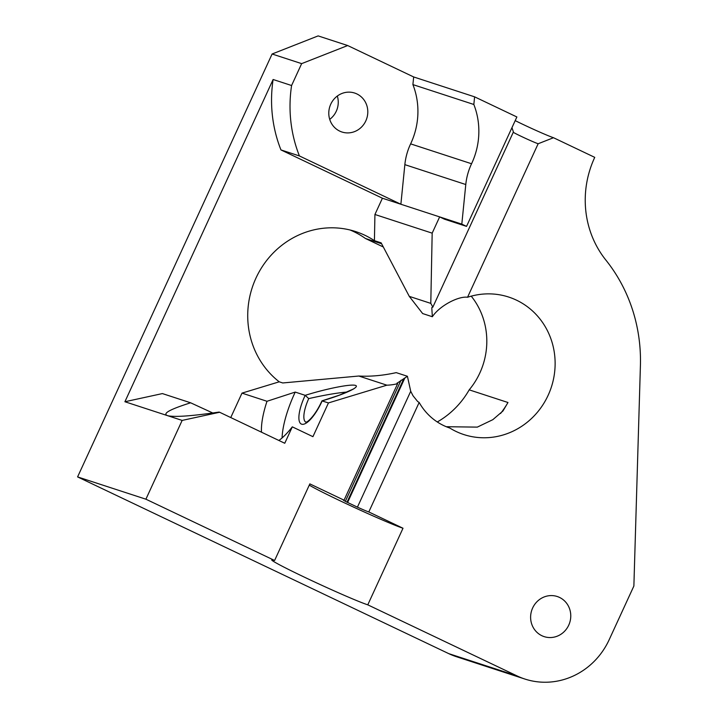 <?xml version="1.0" encoding="UTF-8"?>
<svg xmlns="http://www.w3.org/2000/svg" width="718" height="718" viewBox="0 0 718 718"><rect width="100%" height="100%" fill="white"/><g stroke="black" fill="none" stroke-linecap="round" stroke-linejoin="round"><path stroke-width="1.08" d="M513.253 132.3A14.468 0.565 -155.3 0 0 525.54 138.377A14.468 0.565 -155.3 0 0 538.15 143.753L553.497 137.721A26.521 1.041 24.7 0 1 515.192 120.624M511.961 127.651L513.406 131.968L432.801 307.214L431.778 307.618L432.344 316.728C439.82 305.518 458.721 295.951 467.553 297.252L538.15 143.753M432.801 307.214A47.648 45.099 108.1 0 0 430.791 303.382L432.173 233.153L439.649 216.899L444.397 219.161L466.547 226.385L461.809 224.124L465.785 184.526L404.853 164.646L400.877 204.244L461.809 224.124M553.497 137.721L594.737 157.359L594.531 157.816A96.427 91.285 108.1 0 0 605.848 260.051A161.981 153.347 108.1 0 1 640.411 365.606L633.877 586.023L609.169 639.738A72.321 68.461 -71.9 0 1 524.867 679.04A72.321 68.461 -71.9 0 1 517.104 675.934L367.778 604.834A54.451 2.136 24.7 0 1 312.285 580.889A54.451 2.136 24.7 0 1 271.718 559.905A54.451 2.136 24.7 0 1 274.608 560.48L309.844 483.887L344.048 500.177A14.468 0.565 -155.3 0 0 343.375 499.997A14.468 0.565 -155.3 0 0 343.285 500.024A14.468 0.565 -155.3 0 0 344.048 500.599A14.468 0.565 -155.3 0 0 345.34 501.317A14.378 0.565 -155.3 0 0 347.036 502.196A14.468 0.565 -155.3 0 0 347.593 502.474L357.429 507.15A14.468 0.565 -155.3 0 0 361.064 508.775A14.468 0.565 -155.3 0 0 367.131 511.342A14.468 0.565 -155.3 0 0 368.801 511.952L419.159 402.448A60.267 57.054 108.1 0 0 449.791 428.036A72.321 68.461 108.1 0 0 463.855 434.569A72.321 68.461 108.1 0 0 551.37 387.056A72.321 68.461 108.1 0 0 508.721 297.064A72.321 68.461 108.1 0 0 467.553 297.252M368.801 511.952L403.004 528.242A54.451 2.136 24.7 0 1 355.527 508.003A54.451 2.136 24.7 0 1 309.27 485.126M367.778 604.834L403.004 528.242M541.884 635.717A21.091 19.969 -71.9 0 1 532.146 609.16A21.091 19.969 -71.9 0 1 557.24 596.514A21.091 19.969 -71.9 0 1 569.679 622.757A21.091 19.969 -71.9 0 1 544.154 636.624A21.091 19.969 -71.9 0 1 541.884 635.717M230.756 417.553L241.993 393.123L279.23 381.814L282.748 382.963L358.812 376.026L386.885 385.18A53.033 50.206 108.1 0 0 397.637 383.663L397.126 382.963M358.812 376.026C370.569 376.681 383.035 375.55 396.228 372.633L407.411 376.277L410.723 391.283L413.038 395.78L417.652 401.506L419.159 402.448M397.081 383.232L407.411 376.277M274.608 560.48L145.907 499.198L182.148 420.416L219.627 412.258L284.759 443.266L292.307 426.851L312.931 436.67L328.449 402.924L386.885 385.18M344.048 500.177L397.637 383.663M301.65 63.633L272.104 54.003L318.137 35.9L347.683 45.539L301.65 63.633L291.589 85.523L273.118 79.501L124.905 401.739L182.148 420.416M145.907 499.198L77.589 476.914L272.104 54.003M279.23 381.814A85.55 80.981 -71.9 0 1 257.529 274.859A85.55 80.981 -71.9 0 1 355.688 231.591A85.55 80.981 -71.9 0 1 374.419 240.665L374.931 214.485L382.407 198.222L280.953 149.918A132.588 125.515 -71.9 0 1 273.118 79.501M124.905 401.739L162.394 393.581L190.629 402.798C170.067 409.278 162.313 413.541 167.375 415.596L168.012 415.776C175.21 417.239 192.236 416.009 219.089 412.078L219.627 412.258M410.624 143.869L471.555 163.749A72.321 68.461 108.1 0 0 473.835 104.478L412.904 84.598A72.321 68.461 108.1 0 1 410.624 143.869A60.267 57.054 108.1 0 0 404.853 164.646M471.555 163.749A60.267 57.054 108.1 0 0 465.785 184.526M473.835 104.478L474.607 96.84L413.676 76.961L347.683 45.539M474.607 96.84L516.879 116.971L466.547 226.385M517.104 675.934L448.786 653.649A72.321 68.461 108.1 0 0 456.549 656.746L524.867 679.04M448.786 653.649L77.589 476.914M471.223 296.148A72.321 68.461 -71.9 0 1 469.195 389.847A84.374 79.869 -71.9 0 1 437.289 421.96M350.079 229.993A85.55 80.981 -71.9 0 1 365.399 238.466L383.331 247.001M337.325 96.041A20.49 19.395 -71.9 0 1 329.724 119.367M212.761 412.994L190.629 402.798M241.993 393.123L266.997 401.281A60.267 19.278 -64.5 0 0 261.496 432.191M382.407 198.222L400.877 204.244L299.415 155.941L280.953 149.918M412.904 84.598L413.676 76.961M291.589 85.523A132.588 125.515 108.1 0 0 299.415 155.941M330.765 104.173A20.49 19.395 -71.9 0 1 354.647 93.044A20.49 19.395 -71.9 0 1 366.736 118.542A20.49 19.395 -71.9 0 1 341.939 132.004A20.49 19.395 -71.9 0 1 330.765 104.173M347.198 392.01C336.966 392.908 324.141 395.106 308.722 398.607L305.204 395.34L295.215 392.082L266.997 401.281M328.449 402.924L321.942 400.904C314.448 417.302 306.855 422.355 306.46 421.996L305.985 422.265M278.898 440.475A60.267 19.278 -64.5 0 0 292.307 426.851M295.215 392.082A60.267 19.278 -64.5 0 0 282.075 437.953M432.344 316.728L422.651 313.56L409.278 296.363L381.15 242.864L374.419 240.665M409.278 296.363L430.791 303.382M374.931 214.485L432.173 233.153M365.399 238.466L381.626 243.761M446.282 426.716L477.308 427.12L492.826 419.671L502.95 411.001L507.967 402.502A84.374 79.869 -71.9 0 1 500.563 413.478M507.967 402.502L469.195 389.847M357.429 507.15L410.723 391.283M347.593 502.474L404.889 377.91M347.036 502.196L403.929 378.494M345.34 501.317L401.048 380.208M308.722 398.607A24.107 7.71 -64.5 0 0 305.85 422.193M322.167 400.877A27.724 8.867 115.5 0 1 301.677 424.194A27.724 8.867 115.5 0 1 305.186 395.34C326.762 388.582 350.94 383.807 355.491 385.413C360.427 386.903 344.398 394.335 322.149 400.877M353.768 388.851L339.318 395.169L321.996 400.859"/></g></svg>
